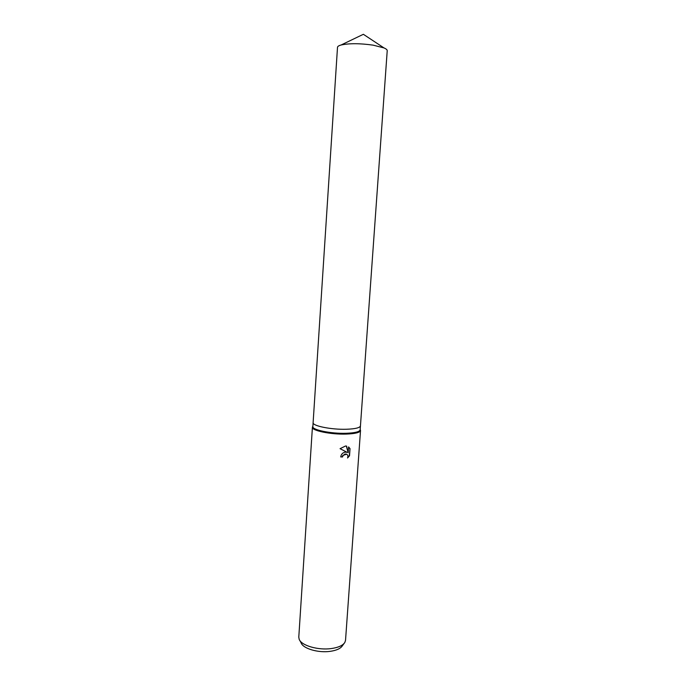 <?xml version="1.0" encoding="UTF-8"?>
<svg xmlns="http://www.w3.org/2000/svg" width="686" height="686" viewBox="0 0 686 686"><rect width="100%" height="100%" fill="white"/><g stroke="black" fill="none" stroke-linecap="round" stroke-linejoin="round"><path stroke-width="1.03" d="M313.116 422.619L312.859 426.589C311.924 429.89 331.124 433.835 346.216 433.286C355.005 432.935 359.653 431.777 360.167 429.813L360.45 425.852M313.116 422.653C312.181 425.886 331.398 429.77 346.49 429.256C355.288 428.922 359.944 427.798 360.45 425.877L387.221 50.704C387.264 49.804 386.192 48.878 384.006 47.934L373.193 45.165C359.987 43.287 349.277 43.235 341.071 45.01C338.773 45.645 337.581 46.416 337.503 47.317L313.116 422.653C312.181 425.886 331.398 429.77 346.49 429.256C355.288 428.922 359.944 427.798 360.45 425.877M312.833 426.418L312.413 427.249C311.461 430.619 330.986 434.641 346.336 434.075C355.271 433.715 360.004 432.532 360.519 430.525L360.219 429.65M345.075 452.151L347.15 452.323L340.059 448.687L345.504 446.011L346.567 446.089L348.179 452.691L348.582 446.929L350.023 448.661L349.526 455.761L347.545 457.991C348.256 456.121 347.862 454.818 346.361 454.081L344.938 454.063L342.983 455.633L342.597 456.945L340.719 456.953C341.122 454.355 342.58 452.76 345.075 452.151M312.413 427.249L298.787 637.14L299.173 639.292C301.283 645.526 318.21 650.482 331.415 648.544C338.404 647.524 342.889 645.475 344.861 642.405L345.53 640.33L360.519 430.525M299.773 640.398L301.154 642.945C303.092 648.622 318.338 653.106 330.249 651.34C336.543 650.414 340.599 648.553 342.4 645.758L344.115 643.425M340.736 456.799L342.348 456.799L342.734 455.487L346.644 454.192M347.751 457.476L349.268 455.607L350.023 448.661M340.067 448.67L347.15 452.323M349.766 448.515L348.574 446.98M348.179 452.691L346.344 446.054M360.184 429.582L360.484 430.191M312.876 426.358L312.49 426.915M341.071 45.01L363.366 34.3L384.006 47.934"/></g></svg>
